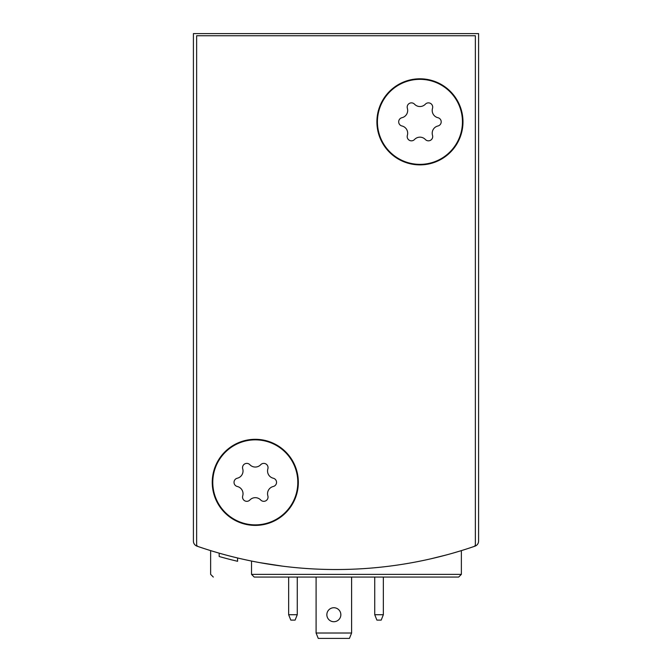 <?xml version="1.0" encoding="UTF-8"?>
<svg xmlns="http://www.w3.org/2000/svg" width="672" height="672" viewBox="0 0 672 672"><rect width="100%" height="100%" fill="white"/><g stroke="black" fill="none" stroke-linecap="round" stroke-linejoin="round"><path stroke-width="1.01" d="M193.41 485.587L193.41 541.086A5.384 5.384 0 0 0 197.03 546.168A425.082 425.082 0 0 0 474.97 546.168A5.384 5.384 0 0 0 478.59 541.086L478.59 485.587M478.59 541.086L478.59 33.6L193.41 33.6L193.41 541.086M282.442 566.135L259.577 562.598M264.852 563.531L282.391 566.135M430.727 558.835L446.384 554.946M453.34 553.006L461.37 550.62L453.382 552.997M222.037 553.963L219.198 553.165M213.318 577.063L210.63 574.367L210.63 550.62L218.66 553.014M218.694 553.022L210.865 550.696M237.586 557.978L237.586 561.296A428.308 428.308 0 0 1 219.181 556.517L219.181 553.157M219.181 556.517L222.037 557.315M223.474 557.71L225.002 558.121M251.521 574.367L461.37 574.367L458.682 577.063L254.209 577.063L251.521 574.367L251.521 561.044M458.682 577.063L427.241 577.063M374.741 577.063L374.741 614.72L376.891 620.105L381.2 620.105L383.351 614.72L383.351 577.063M374.741 614.72L383.351 614.72M288.649 577.063L288.649 614.72L290.8 620.105L295.109 620.105L297.259 614.72L297.259 577.063M288.649 614.72L297.259 614.72M351.607 633.016L316.092 633.016L318.242 638.4L349.448 638.4L351.607 633.016L351.607 577.063M340.847 614.72A6.997 6.997 0 0 1 333.85 621.718A6.997 6.997 0 0 1 326.852 614.72A6.997 6.997 0 0 1 333.85 607.732A6.997 6.997 0 0 1 340.847 614.72M316.092 633.016L316.092 577.063M198.089 546.538A2.15 2.15 0 0 1 196.636 544.496L196.636 35.75L475.364 35.75L475.364 544.496A2.15 2.15 0 0 1 473.911 546.538A425.082 425.082 0 0 1 198.089 546.538M298.334 482.353A43.05 43.05 0 0 1 233.764 519.632A43.05 43.05 0 0 1 233.764 445.074A43.05 43.05 0 0 1 298.334 482.353M462.983 121.842A43.05 43.05 0 0 1 398.42 159.121A43.05 43.05 0 0 1 398.42 84.563A43.05 43.05 0 0 1 462.983 121.842M419.941 79.338A42.504 42.504 0 0 1 456.75 143.102A42.504 42.504 0 0 1 383.124 143.102A42.504 42.504 0 0 1 419.941 79.338M401.957 117.709A7.442 7.442 0 0 0 407.366 108.335A4.25 4.25 0 0 1 414.532 104.202A7.442 7.442 0 0 0 425.351 104.202A4.25 4.25 0 0 1 432.516 108.335A7.442 7.442 0 0 0 437.926 117.709A4.25 4.25 0 0 1 437.926 125.983A7.442 7.442 0 0 0 432.516 135.349A4.25 4.25 0 0 1 425.351 139.49A7.442 7.442 0 0 0 414.532 139.49A4.25 4.25 0 0 1 407.366 135.349A7.442 7.442 0 0 0 401.957 125.983A4.25 4.25 0 0 1 401.957 117.709M255.284 439.849A42.504 42.504 0 0 1 292.102 503.614A42.504 42.504 0 0 1 218.476 503.614A42.504 42.504 0 0 1 255.284 439.849M237.3 478.22A7.442 7.442 0 0 0 242.718 468.854A4.25 4.25 0 0 1 249.875 464.713A7.442 7.442 0 0 0 260.702 464.713A4.25 4.25 0 0 1 267.859 468.854A7.442 7.442 0 0 0 273.269 478.22A4.25 4.25 0 0 1 273.269 486.494A7.442 7.442 0 0 0 267.859 495.86A4.25 4.25 0 0 1 260.702 500.002A7.442 7.442 0 0 0 249.875 500.002A4.25 4.25 0 0 1 242.718 495.86A7.442 7.442 0 0 0 237.3 486.494A4.25 4.25 0 0 1 237.3 478.22M461.37 574.367L461.37 550.62"/></g></svg>
